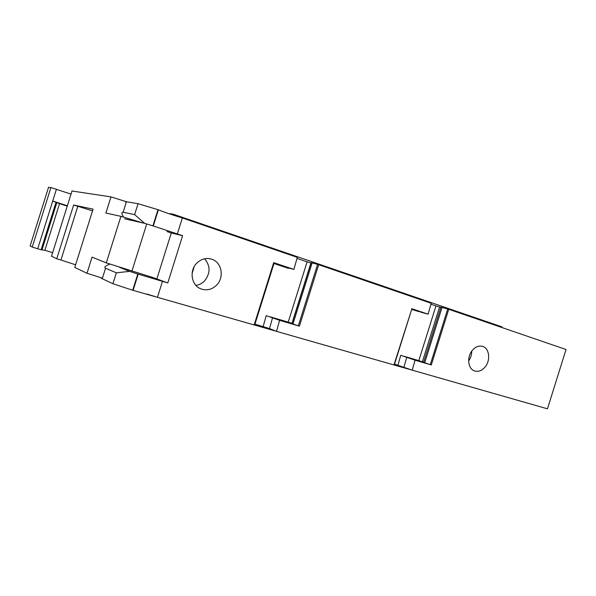 <?xml version="1.0" encoding="UTF-8"?>
<svg xmlns="http://www.w3.org/2000/svg" width="596" height="596" viewBox="0 0 596 596"><rect width="100%" height="100%" fill="white"/><g stroke="black" fill="none" stroke-linecap="round" stroke-linejoin="round"><path stroke-width="0.89" d="M147.033 294.066L155.079 296.562M133.437 287.913L133.809 288.077M92.536 210.865L73.643 204.994L93.073 209.159L74.783 267.433L86.994 273.273L102.445 278.138M75.61 264.803L60.934 260.02L77.785 206.35M51.539 256.146L56.747 258.798L60.934 260.02M67.348 205.769L52.731 201.008L59.526 203.631L44.864 250.335L52.642 252.63M44.864 250.335L41.109 249.776L32.236 247.072L50.913 187.569L71.013 194.095M30.165 245.843L32.236 247.072M254.589 325.058L276.201 331.249M349.48 352.229L482.164 390.157M153.485 277.699L106.297 262.888L120.914 216.333L105.902 213.048L110.968 196.896L71.989 191.003M106.297 262.888L92.067 257.122L86.994 273.273M73.643 204.994L56.747 258.798M59.526 203.631L67.236 206.141M48.507 187.42L50.913 187.569M501.802 327.487L501.988 326.884L173.399 214.24L173.131 215.096M143.286 223.038L120.914 216.333M126.553 201.768L110.968 196.896M170.054 214.076L170.188 213.666L173.399 214.24M157.448 211.401L157.851 211.468M192.098 273.452L194.192 266.65M132.699 290.245L137.795 274.018L129.6 271.374L116.354 272.819L112.927 283.733L132.699 290.245L254.663 325.088L274.182 262.851L273.698 262.657L254.149 324.976M112.927 283.733L102.251 278.749C101.052 278.183 101.111 277.997 102.423 278.198M116.354 272.819L105.544 268.245C104.129 267.515 104.844 266.442 107.69 265.019L109.686 264.125M547.456 408.819L566.036 349.517L547.456 408.819L412.238 370.168L394.53 364.126M394.261 364.998L411.888 308.75L394.247 365.02L276.522 331.376L269.519 328.56L254.887 324.105M137.795 274.018L162.462 281.357L157.448 297.337M162.462 281.357L167.789 282.944L151.503 276.998M129.6 271.374L119.535 267.351M156.919 278.719L171.268 232.991L167.044 231.598M195.928 285.387C199.22 284.91 202.089 283.435 204.525 280.954C210.507 273.311 210.53 265.92 204.592 258.783M468.65 360.871C470.721 357.958 471.749 354.709 471.741 351.133M412.238 370.168L415.069 360.193L431.288 364.961L448.736 309.294L566.036 349.517M472.434 350.232C475.697 346.596 479.184 345.345 482.894 346.492C489.525 348.585 490.709 360.61 484.995 367.114C481.695 370.854 478.141 372.105 474.334 370.868C467.838 368.708 466.683 356.699 472.434 350.232M415.069 360.193L400.743 355.298L397.964 365.11M411.694 309.376L418.936 311.671M404.125 356.289L418.817 360.625L435.959 305.927L440.869 307.35M430.945 304.213L435.959 305.927M411.888 308.75L393.963 364.946M276.522 331.376L279.613 320.335L299.416 326.161L318.681 264.706L431.206 303.282L428.122 314.159L411.613 308.646M279.613 320.335L266.226 315.642L263.186 326.489M273.899 263.499L288.382 268.319L286.631 267.552L293.91 269.399L273.698 262.657M270.346 316.856L288.203 322.123L307.104 261.853L311.03 263.022M296.994 258.396L307.104 261.853M126.24 202.312C125.048 201.724 125.108 201.53 126.419 201.746L138.049 203.698L158.372 209.792C164.176 212.176 172.169 214.895 182.354 217.965L297.285 257.368L293.91 269.399M182.354 217.965L177.34 233.937L182.614 235.688L171.268 232.991M167.789 282.944L182.614 235.688M216.609 285.126C211.871 289.671 206.589 290.9 200.755 288.814C191.338 285.328 189.014 270.591 196.822 263.112C201.448 258.753 206.566 257.502 212.183 259.364C221.921 262.665 224.401 277.535 216.609 285.126M298.313 325.811L292.025 323.621L311.142 262.672L317.586 264.371L298.313 325.811L299.416 326.161M318.681 264.706L317.586 264.371M430.275 364.64L423.622 362.375L440.936 307.119L447.723 308.981L430.275 364.64L431.288 364.961M448.736 309.294L447.723 308.981M158 209.636L152.911 225.862L144.664 223.351L124.676 218.814M152.911 225.862L177.34 233.937M418.817 360.625L423.667 362.226M428.122 314.159L420.307 312.036M422.385 361.772L439.55 307.014M288.203 322.123L292.1 323.382M291.973 323.337L310.896 262.992M138.049 203.698L134.621 214.612L123.126 212.243C121.539 212.042 121.509 213.338 123.037 216.139L123.521 216.989M144.664 223.351L134.621 214.612M292.956 323.971L312.11 262.896M424.702 362.763L442.053 307.402M51.494 256.287L72.034 190.854M56.642 202.625L41.906 249.568M56.277 202.245L41.347 249.806M56.426 189.23L37.704 248.852M30.098 246.051L48.574 187.204M131.917 271.158L146.668 224.148M105.544 268.245L102.251 278.749M406.755 357.228L403.969 367.069M272.566 317.69L269.519 328.56M126.419 201.746L123.126 212.243M56.814 202.707L42.093 249.59M56.061 202.148L41.109 249.776M138.19 274.115L133.102 290.327M274.115 262.806L254.581 325.088M212.183 259.364L209.896 258.716M482.894 346.492L482.037 346.239M158.372 209.792L153.284 226.003"/></g></svg>
